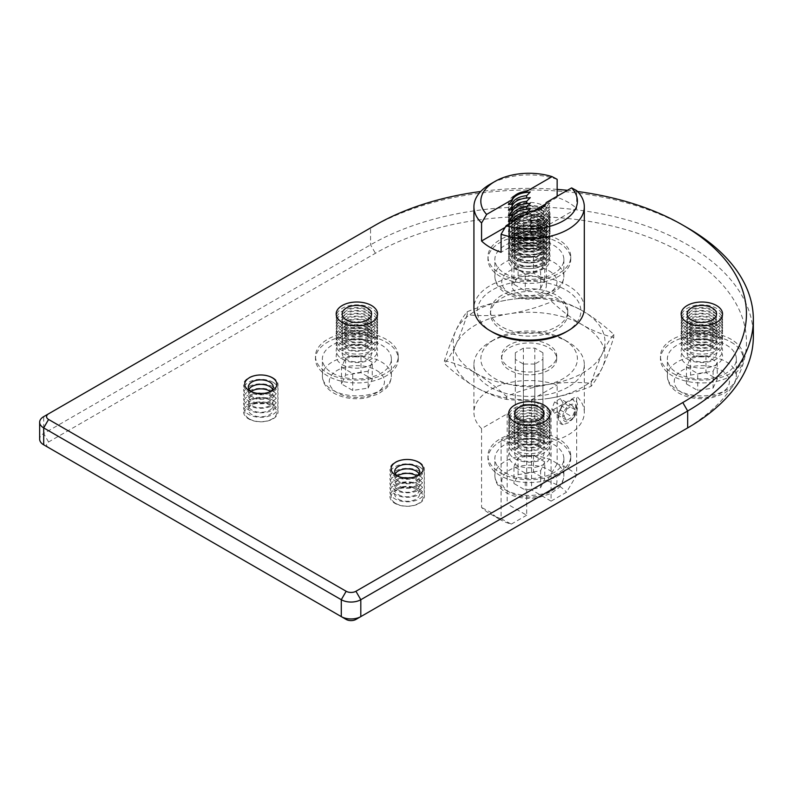 <?xml version="1.0" encoding="UTF-8"?>
<svg xmlns="http://www.w3.org/2000/svg" width="793" height="793" viewBox="0 0 793 793"><rect width="100%" height="100%" fill="white"/><g stroke="black" fill="none" stroke-linecap="round" stroke-linejoin="round"><path stroke-width="0.59" stroke-dasharray="3.96 2.97" d="M712.263 324.852A14.72 8.505 180 0 1 712.263 336.876A14.72 8.505 180 0 1 691.437 336.876A14.72 8.505 180 0 1 691.437 324.852A14.72 8.505 180 0 1 712.263 324.852M716.485 325.229A20.697 11.954 180 0 1 716.485 342.13A20.697 11.954 180 0 1 687.214 342.13A20.697 11.954 180 0 1 687.214 325.229A20.697 11.954 180 0 1 716.485 325.229M712.263 330.493A14.72 8.505 180 0 1 712.263 342.507A14.72 8.505 180 0 1 691.437 342.507A14.72 8.505 180 0 1 691.437 330.493A14.72 8.505 180 0 1 712.263 330.493M716.485 330.869A20.697 11.954 180 0 1 716.485 347.77A20.697 11.954 180 0 1 687.214 347.77A20.697 11.954 180 0 1 687.214 330.869A20.697 11.954 180 0 1 716.485 330.869M712.263 336.123A14.72 8.505 180 0 1 712.263 348.147A14.72 8.505 180 0 1 691.437 348.147A14.72 8.505 180 0 1 691.437 336.123A14.72 8.505 180 0 1 712.263 336.123M716.485 336.5A20.697 11.954 180 0 1 716.485 353.4A20.697 11.954 180 0 1 687.214 353.4A20.697 11.954 180 0 1 687.214 336.5A20.697 11.954 180 0 1 716.485 336.5M712.263 341.753A14.72 8.505 180 0 1 712.263 353.777A14.72 8.505 180 0 1 691.437 353.777A14.72 8.505 180 0 1 691.437 341.753A14.72 8.505 180 0 1 712.263 341.753M716.485 342.13A20.697 11.954 180 0 1 716.485 359.031A20.697 11.954 180 0 1 687.214 359.031A20.697 11.954 180 0 1 687.214 342.13A20.697 11.954 180 0 1 716.485 342.13M712.263 347.393A14.72 8.505 180 0 1 712.263 359.407A14.72 8.505 180 0 1 691.437 359.407A14.72 8.505 180 0 1 691.437 347.393A14.72 8.505 180 0 1 712.263 347.393M716.485 347.77A20.697 11.954 180 0 1 716.485 364.671A20.697 11.954 180 0 1 687.214 364.671A20.697 11.954 180 0 1 687.214 347.77A20.697 11.954 180 0 1 716.485 347.77M672.573 373.116A41.395 23.899 0 0 0 717.695 378.301A41.395 23.899 0 0 0 743.249 356.216A41.395 23.899 0 0 0 731.116 339.315A41.395 23.899 0 0 0 686.004 334.14A41.395 23.899 0 0 0 660.45 356.216A41.395 23.899 0 0 0 672.573 373.116M731.116 342.13A41.395 23.899 180 0 1 743.249 359.031A41.395 23.899 180 0 1 717.695 381.116A41.395 23.899 180 0 1 672.573 375.932A41.395 23.899 180 0 1 660.45 359.031A41.395 23.899 180 0 1 686.004 336.956A41.395 23.899 180 0 1 731.116 342.13M677.45 373.116A34.495 19.914 0 0 0 715.048 377.438A34.495 19.914 0 0 0 736.35 359.031A34.495 19.914 0 0 0 726.239 344.955A34.495 19.914 0 0 0 688.651 340.633A34.495 19.914 0 0 0 667.349 359.031A34.495 19.914 0 0 0 677.45 373.116M713.115 388.074L717.239 379.183L705.968 372.68L690.584 375.059L686.46 383.951L697.721 390.453L713.115 388.074L713.115 371.174L697.721 373.553L697.721 390.453M686.46 383.951L686.46 367.05L690.584 358.158L705.968 355.779L717.239 362.282L717.239 379.183M717.239 362.282L713.115 371.174M705.968 355.779L705.968 372.68M690.584 358.158L690.584 375.059M686.46 367.05L697.721 373.553M716.485 319.599A20.697 11.954 0 0 0 687.214 319.599A20.697 11.954 0 0 0 687.214 336.5A20.697 11.954 -0 0 0 716.485 336.5A20.697 11.954 -0 0 0 716.485 319.599M691.437 331.246A14.72 8.505 180 0 1 691.437 319.222A14.72 8.505 180 0 1 712.263 319.222A14.72 8.505 180 0 1 712.263 331.246A14.72 8.505 180 0 1 691.437 331.246M687.214 330.869A20.697 11.954 180 0 1 687.214 313.969A20.697 11.954 180 0 1 716.485 313.969A20.697 11.954 180 0 1 716.485 330.869A20.697 11.954 180 0 1 687.214 330.869M712.263 313.592A14.72 8.505 0 0 0 691.437 313.592A14.72 8.505 0 0 0 691.437 325.606A14.72 8.505 0 0 0 712.263 325.606A14.72 8.505 0 0 0 712.263 313.592M687.214 325.229A20.697 11.954 180 0 1 687.214 308.338A20.697 11.954 180 0 1 716.485 308.338A20.697 11.954 180 0 1 716.485 325.229A20.697 11.954 180 0 1 687.214 325.229M539.775 424.443A14.72 8.505 180 0 1 539.775 436.457A14.72 8.505 180 0 1 518.949 436.457A14.72 8.505 180 0 1 518.949 424.443A14.72 8.505 180 0 1 539.775 424.443M543.998 424.82A20.697 11.954 180 0 1 543.998 441.721A20.697 11.954 180 0 1 514.726 441.721A20.697 11.954 180 0 1 514.726 424.82A20.697 11.954 180 0 1 543.998 424.82M539.775 430.074A14.72 8.505 180 0 1 539.775 442.097A14.72 8.505 180 0 1 518.949 442.097A14.72 8.505 180 0 1 518.949 430.074A14.72 8.505 180 0 1 539.775 430.074M543.998 430.45A20.697 11.954 180 0 1 543.998 447.351A20.697 11.954 180 0 1 514.726 447.351A20.697 11.954 180 0 1 514.726 430.45A20.697 11.954 180 0 1 543.998 430.45M539.775 435.704A14.72 8.505 180 0 1 539.775 447.728A14.72 8.505 180 0 1 518.949 447.728A14.72 8.505 180 0 1 518.949 435.704A14.72 8.505 180 0 1 539.775 435.704M543.998 436.081A20.697 11.954 180 0 1 543.998 452.981A20.697 11.954 180 0 1 514.726 452.981A20.697 11.954 180 0 1 514.726 436.081A20.697 11.954 180 0 1 543.998 436.081M539.775 441.344A14.72 8.505 180 0 1 539.775 453.358A14.72 8.505 180 0 1 518.949 453.358A14.72 8.505 180 0 1 518.949 441.344A14.72 8.505 180 0 1 539.775 441.344M543.998 441.721A20.697 11.954 180 0 1 543.998 458.622A20.697 11.954 180 0 1 514.726 458.622A20.697 11.954 180 0 1 514.726 441.721A20.697 11.954 180 0 1 543.998 441.721M539.775 446.974A14.72 8.505 180 0 1 539.775 458.998A14.72 8.505 180 0 1 518.949 458.998A14.72 8.505 180 0 1 518.949 446.974A14.72 8.505 180 0 1 539.775 446.974M543.998 447.351A20.697 11.954 180 0 1 543.998 464.252A20.697 11.954 180 0 1 514.726 464.252A20.697 11.954 180 0 1 514.726 447.351A20.697 11.954 180 0 1 543.998 447.351M500.086 472.697A41.395 23.899 0 0 0 545.207 477.882A41.395 23.899 0 0 0 570.762 455.797A41.395 23.899 0 0 0 558.629 438.906A41.395 23.899 0 0 0 513.517 433.721A41.395 23.899 0 0 0 487.963 455.797A41.395 23.899 0 0 0 500.086 472.697M558.629 441.721A41.395 23.899 180 0 1 570.762 458.622A41.395 23.899 180 0 1 545.207 480.697A41.395 23.899 180 0 1 500.086 475.522A41.395 23.899 180 0 1 487.963 458.622A41.395 23.899 180 0 1 513.517 436.537A41.395 23.899 180 0 1 558.629 441.721M504.972 472.697A34.495 19.914 0 0 0 542.561 477.019A34.495 19.914 0 0 0 563.863 458.622A34.495 19.914 0 0 0 553.752 444.536A34.495 19.914 0 0 0 516.164 440.214A34.495 19.914 0 0 0 494.862 458.622A34.495 19.914 0 0 0 504.972 472.697M540.628 487.655L544.751 478.774L533.481 472.261L518.097 474.65L513.973 483.532L525.234 490.034L540.628 487.655L540.628 470.755L525.234 473.134L525.234 490.034M518.097 474.65L518.097 457.749L533.481 455.37L544.751 461.873L544.751 478.774M544.751 461.873L540.628 470.755M533.481 455.37L533.481 472.261M525.234 473.134L513.973 466.631L513.973 483.532M513.973 466.631L518.097 457.749M543.998 419.18A20.697 11.954 0 0 0 514.726 419.18A20.697 11.954 0 0 0 514.726 436.081A20.697 11.954 -0 0 0 543.998 436.081A20.697 11.954 -0 0 0 543.998 419.18M518.949 430.827A14.72 8.505 180 0 1 518.949 418.803A14.72 8.505 180 0 1 539.775 418.803A14.72 8.505 180 0 1 539.775 430.827A14.72 8.505 180 0 1 518.949 430.827M514.726 430.45A20.697 11.954 180 0 1 514.726 413.549A20.697 11.954 180 0 1 543.998 413.549A20.697 11.954 180 0 1 543.998 430.45A20.697 11.954 180 0 1 514.726 430.45M539.775 413.173A14.72 8.505 -0 0 0 518.949 413.173A14.72 8.505 -0 0 0 518.949 425.197A14.72 8.505 0 0 0 539.775 425.197A14.72 8.505 0 0 0 539.775 413.173M514.726 424.82A20.697 11.954 180 0 1 514.726 407.919A20.697 11.954 180 0 1 543.998 407.919A20.697 11.954 180 0 1 543.998 424.82A20.697 11.954 180 0 1 514.726 424.82M367.288 324.852A14.72 8.505 180 0 1 367.288 336.876A14.72 8.505 180 0 1 346.462 336.876A14.72 8.505 180 0 1 346.462 324.852A14.72 8.505 180 0 1 367.288 324.852M371.511 325.229A20.697 11.954 180 0 1 371.511 342.13A20.697 11.954 180 0 1 342.239 342.13A20.697 11.954 180 0 1 342.239 325.229A20.697 11.954 180 0 1 371.511 325.229M367.288 330.493A14.72 8.505 180 0 1 367.288 342.507A14.72 8.505 180 0 1 346.462 342.507A14.72 8.505 180 0 1 346.462 330.493A14.72 8.505 180 0 1 367.288 330.493M371.511 330.869A20.697 11.954 180 0 1 371.511 347.77A20.697 11.954 180 0 1 342.239 347.77A20.697 11.954 180 0 1 342.239 330.869A20.697 11.954 180 0 1 371.511 330.869M367.288 336.123A14.72 8.505 180 0 1 367.288 348.147A14.72 8.505 180 0 1 346.462 348.147A14.72 8.505 180 0 1 346.462 336.123A14.72 8.505 180 0 1 367.288 336.123M371.511 336.5A20.697 11.954 180 0 1 371.511 353.4A20.697 11.954 180 0 1 342.239 353.4A20.697 11.954 180 0 1 342.239 336.5A20.697 11.954 180 0 1 371.511 336.5M367.288 341.753A14.72 8.505 180 0 1 367.288 353.777A14.72 8.505 180 0 1 346.462 353.777A14.72 8.505 180 0 1 346.462 341.753A14.72 8.505 180 0 1 367.288 341.753M371.511 342.13A20.697 11.954 180 0 1 371.511 359.031A20.697 11.954 180 0 1 342.239 359.031A20.697 11.954 180 0 1 342.239 342.13A20.697 11.954 180 0 1 371.511 342.13M367.288 347.393A14.72 8.505 180 0 1 367.288 359.407A14.72 8.505 180 0 1 346.462 359.407A14.72 8.505 180 0 1 346.462 347.393A14.72 8.505 180 0 1 367.288 347.393M371.511 347.77A20.697 11.954 180 0 1 371.511 364.671A20.697 11.954 180 0 1 342.239 364.671A20.697 11.954 180 0 1 342.239 347.77A20.697 11.954 180 0 1 371.511 347.77M327.608 373.116A41.395 23.899 0 0 0 372.72 378.301A41.395 23.899 0 0 0 398.274 356.216A41.395 23.899 0 0 0 386.151 339.315A41.395 23.899 0 0 0 341.03 334.14A41.395 23.899 0 0 0 315.475 356.216A41.395 23.899 0 0 0 327.608 373.116M386.151 342.13A41.395 23.899 180 0 1 398.274 359.031A41.395 23.899 180 0 1 372.72 381.116A41.395 23.899 180 0 1 327.608 375.932A41.395 23.899 180 0 1 315.475 359.031A41.395 23.899 180 0 1 341.03 336.956A41.395 23.899 180 0 1 386.151 342.13M332.485 373.116A34.495 19.914 0 0 0 370.073 377.438A34.495 19.914 0 0 0 391.375 359.031A34.495 19.914 0 0 0 381.264 344.955A34.495 19.914 0 0 0 343.676 340.633A34.495 19.914 0 0 0 322.374 359.031A34.495 19.914 0 0 0 332.485 373.116M368.14 388.074L372.264 379.183L372.264 362.282L368.14 371.174L368.14 388.074L352.756 390.453L341.486 383.951L345.609 375.059L361.003 372.68L372.264 379.183M372.264 362.282L361.003 355.779L361.003 372.68M341.486 383.951L341.486 367.05L345.609 358.158L345.609 375.059M345.609 358.158L361.003 355.779M341.486 367.05L352.756 373.553L352.756 390.453M368.14 371.174L352.756 373.553M371.511 319.599A20.697 11.954 0 0 0 342.239 319.599A20.697 11.954 0 0 0 342.239 336.5A20.697 11.954 0 0 0 371.511 336.5A20.697 11.954 0 0 0 371.511 319.599M346.462 331.246A14.72 8.505 180 0 1 346.462 319.222A14.72 8.505 180 0 1 367.288 319.222A14.72 8.505 180 0 1 367.288 331.246A14.72 8.505 180 0 1 346.462 331.246M342.239 330.869A20.697 11.954 180 0 1 342.239 313.969A20.697 11.954 180 0 1 371.511 313.969A20.697 11.954 180 0 1 371.511 330.869A20.697 11.954 180 0 1 342.239 330.869M367.288 313.592A14.72 8.505 -0 0 0 346.462 313.592A14.72 8.505 -0 0 0 346.462 325.606A14.72 8.505 0 0 0 367.288 325.606A14.72 8.505 0 0 0 367.288 313.592M342.239 325.229A20.697 11.954 180 0 1 342.239 308.338A20.697 11.954 180 0 1 371.511 308.338A20.697 11.954 180 0 1 371.511 325.229A20.697 11.954 180 0 1 342.239 325.229M539.775 225.271A14.72 8.505 180 0 1 539.775 237.295A14.72 8.505 180 0 1 518.949 237.295A14.72 8.505 180 0 1 518.949 225.271A14.72 8.505 180 0 1 539.775 225.271M543.998 225.648A20.697 11.954 180 0 1 543.998 242.549A20.697 11.954 180 0 1 514.726 242.549A20.697 11.954 180 0 1 514.726 225.648A20.697 11.954 180 0 1 543.998 225.648M539.775 230.902A14.72 8.505 180 0 1 539.775 242.926A14.72 8.505 180 0 1 518.949 242.926A14.72 8.505 180 0 1 518.949 230.902A14.72 8.505 180 0 1 539.775 230.902M543.998 231.278A20.697 11.954 180 0 1 543.998 248.179A20.697 11.954 180 0 1 514.726 248.179A20.697 11.954 180 0 1 514.726 231.278A20.697 11.954 180 0 1 543.998 231.278M539.775 236.542A14.72 8.505 180 0 1 539.775 248.556A14.72 8.505 180 0 1 518.949 248.556A14.72 8.505 180 0 1 518.949 236.542A14.72 8.505 180 0 1 539.775 236.542M543.998 236.919A20.697 11.954 180 0 1 543.998 253.819A20.697 11.954 180 0 1 514.726 253.819A20.697 11.954 180 0 1 514.726 236.919A20.697 11.954 180 0 1 543.998 236.919M539.775 242.172A14.72 8.505 180 0 1 539.775 254.196A14.72 8.505 180 0 1 518.949 254.196A14.72 8.505 180 0 1 518.949 242.172A14.72 8.505 180 0 1 539.775 242.172M543.998 242.549A20.697 11.954 180 0 1 543.998 259.45A20.697 11.954 180 0 1 514.726 259.45A20.697 11.954 180 0 1 514.726 242.549A20.697 11.954 180 0 1 543.998 242.549M539.775 247.803A14.72 8.505 180 0 1 539.775 259.826A14.72 8.505 180 0 1 518.949 259.826A14.72 8.505 180 0 1 518.949 247.803A14.72 8.505 180 0 1 539.775 247.803M543.998 248.179A20.697 11.954 180 0 1 543.998 265.08A20.697 11.954 180 0 1 514.726 265.08A20.697 11.954 180 0 1 514.726 248.179A20.697 11.954 180 0 1 543.998 248.179M500.086 273.535A41.395 23.899 0 0 0 545.207 278.71A41.395 23.899 0 0 0 570.762 256.635A41.395 23.899 0 0 0 558.629 239.734A41.395 23.899 0 0 0 513.517 234.55A41.395 23.899 0 0 0 487.963 256.635A41.395 23.899 0 0 0 500.086 273.535M558.629 242.549A41.395 23.899 180 0 1 570.762 259.45A41.395 23.899 180 0 1 545.207 281.535A41.395 23.899 180 0 1 500.086 276.351A41.395 23.899 180 0 1 487.963 259.45A41.395 23.899 180 0 1 513.517 237.365A41.395 23.899 180 0 1 558.629 242.549M504.972 273.535A34.495 19.914 0 0 0 542.561 277.847A34.495 19.914 0 0 0 563.863 259.45A34.495 19.914 0 0 0 553.752 245.364A34.495 19.914 0 0 0 516.164 241.052A34.495 19.914 0 0 0 494.862 259.45A34.495 19.914 0 0 0 504.972 273.535M540.628 288.483L544.751 279.602L533.481 273.099L518.097 275.478L513.973 284.36L525.234 290.872L540.628 288.483L540.628 271.593L525.234 273.972L525.234 290.872M544.751 279.602L544.751 262.701L540.628 271.593M544.751 262.701L533.481 256.198L533.481 273.099M518.097 275.478L518.097 258.577L533.481 256.198M525.234 273.972L513.973 267.469L513.973 284.36M513.973 267.469L518.097 258.577M543.998 220.018A20.697 11.954 -0 0 0 514.726 220.018A20.697 11.954 -0 0 0 514.726 236.919A20.697 11.954 0 0 0 543.998 236.919A20.697 11.954 0 0 0 543.998 220.018M518.949 231.655A14.72 8.505 180 0 1 518.949 219.641A14.72 8.505 180 0 1 539.775 219.641A14.72 8.505 180 0 1 539.775 231.655A14.72 8.505 180 0 1 518.949 231.655M514.726 231.278A20.697 11.954 180 0 1 514.726 214.378A20.697 11.954 180 0 1 543.998 214.378A20.697 11.954 180 0 1 543.998 231.278A20.697 11.954 180 0 1 514.726 231.278M539.775 214.001A14.72 8.505 0 0 0 518.949 214.001A14.72 8.505 0 0 0 518.949 226.025A14.72 8.505 -0 0 0 539.775 226.025A14.72 8.505 -0 0 0 539.775 214.001M514.726 225.648A20.697 11.954 180 0 1 514.726 208.747A20.697 11.954 180 0 1 543.998 208.747A20.697 11.954 180 0 1 543.998 225.648A20.697 11.954 180 0 1 514.726 225.648M539.775 208.371A14.72 8.505 0 0 0 518.949 208.371A14.72 8.505 0 0 0 518.949 220.395A14.72 8.505 -0 0 0 539.775 220.395A14.72 8.505 -0 0 0 539.775 208.371M572.496 399.404L563.258 404.737C557.261 413.847 557.261 420.459 563.258 424.592L568.145 422.877L572.496 419.249C576.798 409.178 576.798 402.557 572.496 399.404A13.798 7.97 -60 0 1 577.631 406.363A13.798 7.97 -60 0 1 572.496 419.249M569.582 420.835A9.615 5.551 120 0 0 576.382 409.059A9.615 5.551 120 0 0 569.582 405.134A9.615 5.551 120 0 0 562.782 416.91A9.615 5.551 120 0 0 569.582 420.835M563.258 424.592A13.798 7.97 -60 0 1 558.113 417.633A13.798 7.97 -60 0 1 563.258 404.737M481.569 428.597A55.193 31.869 180 0 1 473.927 412.41A55.193 31.869 180 0 1 490.084 389.878A55.193 31.869 180 0 1 557.152 384.962L557.152 463.826A55.193 31.869 180 0 1 576.67 475.096L576.67 396.222A55.193 31.869 180 0 1 584.312 412.41A55.193 31.869 180 0 1 568.145 434.941A55.193 31.869 180 0 1 501.087 439.857L501.087 518.731A55.193 31.869 180 0 1 490.084 513.814A55.193 31.869 180 0 1 481.569 507.461L481.569 428.597L507.163 413.817L526.681 425.088L501.087 439.857M568.145 387.063A55.193 31.869 180 0 1 507.996 393.972A55.193 31.869 180 0 1 473.927 364.522A55.193 31.869 180 0 1 490.084 341.991L494.971 339.176A48.294 27.884 0 0 0 494.971 378.608A48.294 27.884 0 0 0 563.268 378.608A48.294 27.884 0 0 0 563.268 339.176A48.294 27.884 0 0 0 494.971 339.176L490.084 341.991A55.193 31.869 180 0 1 568.145 341.991A55.193 31.869 180 0 1 584.312 364.522A55.193 31.869 180 0 1 568.145 387.063M557.152 463.826L546.962 480.974L531.558 489.866L531.558 399.731L551.076 411.002L576.67 396.222M531.558 399.731L557.152 384.962M534.829 420.379L542.918 415.71L542.918 352.776L542.918 359.378L534.829 364.046L534.829 420.379L523.4 420.379L515.321 415.71L515.321 409.109L523.4 404.44L534.829 404.44L542.918 409.109M501.087 518.731L511.277 524.114A41.395 23.899 180 0 1 499.848 519.445A41.395 23.899 180 0 1 491.759 512.843L507.163 503.951L526.681 515.222L526.681 425.088M507.163 413.817L507.163 503.951M491.759 512.843L481.569 507.461M511.277 524.114L526.681 515.222M551.076 411.002L551.076 501.136L566.47 492.245L576.67 475.096M551.076 501.136L531.558 489.866M546.962 480.974A41.395 23.899 180 0 1 566.47 492.245M542.918 415.71L542.918 359.378M542.918 352.776L534.829 348.107L523.4 348.107L515.321 352.776L515.321 359.378L523.4 364.046L523.4 420.379M534.829 364.046L523.4 364.046M515.321 359.378L515.321 415.71M515.321 352.776L515.321 409.109M523.4 348.107L523.4 404.44M534.829 348.107L534.829 404.44M548.637 370.162A27.596 15.929 180 0 1 518.553 373.612A27.596 15.929 180 0 1 501.523 358.892A27.596 15.929 180 0 1 509.602 347.621A27.596 15.929 180 0 1 539.676 344.172A27.596 15.929 180 0 1 556.716 358.892A27.596 15.929 180 0 1 548.637 370.162M509.602 344.806A27.596 15.929 0 0 0 501.523 356.077A27.596 15.929 0 0 0 518.553 370.797A27.596 15.929 0 0 0 548.637 367.347A27.596 15.929 0 0 0 556.716 356.077A27.596 15.929 0 0 0 539.676 341.357A27.596 15.929 0 0 0 509.602 344.806M548.756 398.403A75.89 43.813 180 0 1 475.453 387.063A75.89 43.813 180 0 1 455.806 344.737A75.89 43.813 180 0 1 509.473 313.75A75.89 43.813 180 0 1 582.786 325.09A75.89 43.813 180 0 1 602.422 367.417A75.89 43.813 180 0 1 548.756 398.403C534.997 400.475 520.892 400.812 506.44 399.414C495.843 396.936 485.514 392.813 475.453 387.063C465.372 381.185 455.053 373.374 444.467 363.64C448.342 358.922 452.129 352.617 455.806 344.737C459.494 336.738 463.281 326.746 467.146 314.762C481.619 316.159 495.724 315.822 509.473 313.75C523.241 311.57 537.347 307.535 551.799 301.667C562.396 311.421 572.715 319.232 582.786 325.09C592.857 330.859 603.186 334.973 613.762 337.451C609.886 349.435 606.11 359.427 602.422 367.417C598.735 375.307 594.958 381.611 591.082 386.32C576.62 392.188 562.505 396.222 548.756 398.403M444.467 360.627C455.063 363.105 465.392 367.218 475.453 372.978C485.524 378.846 495.853 386.657 506.44 396.401C520.902 390.523 535.017 386.498 548.756 384.318C562.524 382.246 576.63 381.909 591.082 383.306C594.958 371.312 598.745 361.321 602.422 353.331C606.11 345.441 609.896 339.146 613.762 334.428C603.176 324.684 592.847 316.873 582.786 311.005C572.705 305.246 562.376 301.132 551.799 298.654C537.327 297.256 523.221 297.593 509.473 299.665C495.714 301.855 481.599 305.88 467.146 311.748C463.271 316.466 459.494 322.771 455.806 330.651C452.119 338.651 448.342 348.642 444.467 360.627L444.467 363.64M506.44 399.414L506.44 396.401M467.146 311.748L467.146 314.762M551.799 298.654L551.799 301.667M613.762 334.428L613.762 337.451M591.082 383.306L591.082 386.32M475.453 372.978A75.89 43.813 -0 0 0 548.756 384.318A75.89 43.813 -0 0 0 602.422 353.331A75.89 43.813 -0 0 0 582.786 311.005A75.89 43.813 0 0 0 509.473 299.665A75.89 43.813 0 0 0 455.806 330.651A75.89 43.813 -0 0 0 475.453 372.978M346.164 619.432L48.571 447.619M682.793 430.718L355.928 619.432M48.542 447.599A6.899 3.985 180 0 1 48.571 441.988L375.436 253.264A217.332 125.472 180 0 1 682.723 253.225A217.332 125.472 180 0 1 682.942 430.629M543.998 433.265A20.697 11.954 -0 0 0 514.726 433.265A20.697 11.954 -0 0 0 514.726 450.166A20.697 11.954 0 0 0 543.998 450.166A20.697 11.954 0 0 0 543.998 433.265M716.485 333.684A20.697 11.954 0 0 0 687.214 333.684A20.697 11.954 0 0 0 687.214 350.585A20.697 11.954 0 0 0 716.485 350.585A20.697 11.954 0 0 0 716.485 333.684M543.998 234.104A20.697 11.954 0 0 0 514.726 234.104A20.697 11.954 0 0 0 514.726 251.004A20.697 11.954 0 0 0 543.998 251.004A20.697 11.954 0 0 0 543.998 234.104M371.511 333.684A20.697 11.954 -0 0 0 342.239 333.684A20.697 11.954 -0 0 0 342.239 350.585A20.697 11.954 0 0 0 371.511 350.585A20.697 11.954 0 0 0 371.511 333.684M395.806 503.456A16.048 9.268 0 0 0 418.496 503.456A16.048 9.268 0 0 0 418.496 490.361A16.048 9.268 0 0 0 395.806 490.361A16.048 9.268 0 0 0 395.806 503.456M249.448 418.962A16.048 9.268 -0 0 0 272.138 418.962A16.048 9.268 -0 0 0 272.138 405.857A16.048 9.268 -0 0 0 249.448 405.857A16.048 9.268 -0 0 0 249.448 418.962M687.68 227.918A224.231 129.457 -0 0 0 370.559 227.918L43.694 416.632L43.694 433.533A13.798 7.97 0 0 0 39.65 439.163M48.571 441.988L43.694 433.533L370.559 244.819A224.231 129.457 180 0 1 614.932 216.757A224.231 129.457 180 0 1 753.35 336.361M375.436 225.103L370.559 227.918L370.559 244.819L375.436 253.264M577.552 191.509A217.332 125.472 -0 0 0 567.411 190.31M557.152 189.398A217.332 125.472 -0 0 0 480.687 191.509M556.438 329.601A38.639 22.303 180 0 1 514.33 334.438A38.639 22.303 180 0 1 490.48 313.83A38.639 22.303 180 0 1 501.8 298.049A38.639 22.303 180 0 1 543.899 293.222A38.639 22.303 180 0 1 567.758 313.83A38.639 22.303 180 0 1 556.438 329.601M543.998 205.932A20.697 11.954 180 0 1 543.998 222.833A20.697 11.954 180 0 1 514.726 222.833A20.697 11.954 180 0 1 514.726 205.932A20.697 11.954 180 0 1 543.998 205.932M501.8 295.234A38.639 22.303 0 0 0 490.48 311.005A38.639 22.303 0 0 0 514.33 331.623A38.639 22.303 0 0 0 556.438 326.785A38.639 22.303 0 0 0 567.758 311.005A38.639 22.303 0 0 0 543.899 290.397A38.639 22.303 0 0 0 501.8 295.234M492.522 332.138A51.743 29.876 180 0 1 492.532 289.881A51.743 29.876 180 0 1 565.706 289.881A51.743 29.876 180 0 1 565.706 332.138M584.312 308.19A55.193 31.869 0 0 0 550.243 278.749A55.193 31.869 0 0 0 490.084 285.658A55.193 31.869 0 0 0 473.927 308.19M557.152 179.337A55.193 31.869 0 0 0 490.084 184.254M576.67 190.607L576.67 208.628A55.193 31.869 0 0 0 557.152 197.368L557.152 196.238M505.131 227.403L512.05 223.408L512.04 222.278M508.452 221.485A20.697 11.954 180 0 1 530.269 208.886M524.163 215.28A17.248 9.962 180 0 1 526.671 214.962C539.617 215.002 546.119 218.759 546.189 226.233L546.189 223.854A17.248 9.962 180 0 1 541.312 229.484A17.248 9.962 180 0 1 531.558 232.299L531.558 234.678L501.087 252.273M576.67 208.628L546.189 226.233A17.248 9.962 180 0 1 541.312 231.863A17.248 9.962 180 0 1 531.558 234.678C518.622 234.629 512.119 230.872 512.05 223.408A17.248 9.962 180 0 1 512.595 221.961M526.681 213.832L526.671 214.962L534.066 210.7M546.189 223.854L549.787 220.147L546.189 220.593A17.248 9.962 180 0 1 531.558 229.048L527.969 232.745A20.697 11.954 -0 0 0 549.787 220.147M546.189 202.562L546.189 203.702L549.787 203.246A20.697 11.954 180 0 1 527.969 215.845L531.558 215.399A17.248 9.962 0 0 0 546.189 206.953L549.787 203.246M546.189 206.953L546.189 209.332A17.248 9.962 180 0 1 531.558 217.778L527.969 221.485L531.558 221.029A17.248 9.962 0 0 0 546.189 212.583L549.787 208.886L546.189 209.332M546.189 212.583L546.189 214.962A17.248 9.962 180 0 1 531.558 223.418L527.969 227.115L531.558 226.669A17.248 9.962 0 0 0 546.189 218.214L549.787 214.516L546.189 214.962M546.189 218.214L546.189 220.593M527.969 232.745L531.558 232.299M531.558 229.048L531.558 226.669M549.787 214.516A20.697 11.954 180 0 1 527.969 227.115M531.558 223.418L531.558 221.029M531.558 217.778L531.558 215.399M531.558 211.017L531.558 212.147L527.969 215.845M527.969 221.485A20.697 11.954 -0 0 0 549.787 208.886M531.558 212.147A17.248 9.962 0 0 0 546.189 203.702M543.75 234.897A20.697 11.954 180 0 1 514.479 234.897A20.697 11.954 180 0 1 514.479 217.996A20.697 11.954 180 0 1 543.75 217.996A20.697 11.954 180 0 1 543.75 234.897M516.917 221.029A17.248 9.962 0 0 0 511.872 228.077A17.248 9.962 0 0 0 522.518 237.276A17.248 9.962 0 0 0 541.312 235.115A17.248 9.962 0 0 0 546.367 228.077A17.248 9.962 0 0 0 535.721 218.878A17.248 9.962 0 0 0 516.917 221.029M541.312 237.494A17.248 9.962 180 0 1 522.518 239.655A17.248 9.962 180 0 1 511.872 230.456A17.248 9.962 180 0 1 516.917 223.418A17.248 9.962 180 0 1 535.721 221.257A17.248 9.962 180 0 1 546.367 230.456A17.248 9.962 180 0 1 541.312 237.494M543.75 240.537A20.697 11.954 180 0 1 514.479 240.537A20.697 11.954 180 0 1 514.479 223.636A20.697 11.954 180 0 1 543.75 223.636A20.697 11.954 180 0 1 543.75 240.537M516.917 226.669A17.248 9.962 0 0 0 511.872 233.707A17.248 9.962 0 0 0 522.518 242.906A17.248 9.962 0 0 0 541.312 240.755A17.248 9.962 0 0 0 546.367 233.707A17.248 9.962 0 0 0 535.721 224.508A17.248 9.962 0 0 0 516.917 226.669M541.312 243.134A17.248 9.962 180 0 1 522.518 245.295A17.248 9.962 180 0 1 511.872 236.086A17.248 9.962 180 0 1 516.917 229.048A17.248 9.962 180 0 1 535.721 226.887A17.248 9.962 180 0 1 546.367 236.086A17.248 9.962 180 0 1 541.312 243.134M543.75 246.167A20.697 11.954 180 0 1 514.479 246.167A20.697 11.954 180 0 1 514.479 229.266A20.697 11.954 180 0 1 543.75 229.266A20.697 11.954 180 0 1 543.75 246.167M516.917 232.299A17.248 9.962 0 0 0 511.872 239.337A17.248 9.962 0 0 0 522.518 248.546A17.248 9.962 0 0 0 541.312 246.385A17.248 9.962 -0 0 0 546.367 239.337A17.248 9.962 -0 0 0 535.721 230.139A17.248 9.962 -0 0 0 516.917 232.299M541.312 248.764A17.248 9.962 180 0 1 522.518 250.925A17.248 9.962 180 0 1 511.872 241.726A17.248 9.962 180 0 1 516.917 234.678A17.248 9.962 180 0 1 535.721 232.527A17.248 9.962 180 0 1 546.367 241.726A17.248 9.962 180 0 1 541.312 248.764M543.75 251.797A20.697 11.954 180 0 1 514.479 251.797A20.697 11.954 180 0 1 514.479 234.897A20.697 11.954 180 0 1 543.75 234.897A20.697 11.954 180 0 1 543.75 251.797M516.917 237.93A17.248 9.962 0 0 0 511.872 244.978A17.248 9.962 0 0 0 522.518 254.176A17.248 9.962 0 0 0 541.312 252.015A17.248 9.962 -0 0 0 546.367 244.978A17.248 9.962 -0 0 0 535.721 235.779A17.248 9.962 -0 0 0 516.917 237.93M541.312 254.394A17.248 9.962 180 0 1 522.518 256.555A17.248 9.962 180 0 1 511.872 247.357A17.248 9.962 180 0 1 516.917 240.319A17.248 9.962 180 0 1 535.721 238.158A17.248 9.962 180 0 1 546.367 247.357A17.248 9.962 180 0 1 541.312 254.394M543.75 257.438A20.697 11.954 180 0 1 514.479 257.438A20.697 11.954 180 0 1 514.479 240.537A20.697 11.954 180 0 1 543.75 240.537A20.697 11.954 180 0 1 543.75 257.438M516.917 243.57A17.248 9.962 0 0 0 511.872 250.608A17.248 9.962 0 0 0 522.518 259.807A17.248 9.962 0 0 0 541.312 257.646A17.248 9.962 -0 0 0 546.367 250.608A17.248 9.962 -0 0 0 535.721 241.409A17.248 9.962 -0 0 0 516.917 243.57M541.312 260.035A17.248 9.962 180 0 1 522.518 262.186A17.248 9.962 180 0 1 511.872 252.987A17.248 9.962 180 0 1 516.917 245.949A17.248 9.962 180 0 1 535.721 243.788A17.248 9.962 180 0 1 546.367 252.987A17.248 9.962 180 0 1 541.312 260.035M543.75 263.068A20.697 11.954 180 0 1 514.479 263.068A20.697 11.954 180 0 1 514.479 246.167A20.697 11.954 180 0 1 543.75 246.167A20.697 11.954 180 0 1 543.75 263.068M516.917 249.2A17.248 9.962 0 0 0 511.872 256.238A17.248 9.962 0 0 0 522.518 265.447A17.248 9.962 0 0 0 541.312 263.286A17.248 9.962 -0 0 0 546.367 256.238A17.248 9.962 -0 0 0 535.721 247.039A17.248 9.962 -0 0 0 516.917 249.2M541.312 265.665A17.248 9.962 180 0 1 522.518 267.826A17.248 9.962 180 0 1 511.872 258.627A17.248 9.962 180 0 1 516.917 251.579A17.248 9.962 180 0 1 535.721 249.418A17.248 9.962 180 0 1 546.367 258.627A17.248 9.962 180 0 1 541.312 265.665M543.75 268.698A20.697 11.954 180 0 1 514.479 268.698A20.697 11.954 180 0 1 514.479 251.797A20.697 11.954 180 0 1 543.75 251.797A20.697 11.954 180 0 1 543.75 268.698M516.917 254.831A17.248 9.962 0 0 0 511.872 261.878A17.248 9.962 0 0 0 522.518 271.077A17.248 9.962 0 0 0 541.312 268.916A17.248 9.962 -0 0 0 546.367 261.878A17.248 9.962 -0 0 0 535.721 252.68A17.248 9.962 -0 0 0 516.917 254.831M541.312 292.696A17.248 9.962 180 0 1 522.518 294.857A17.248 9.962 180 0 1 511.872 285.658A17.248 9.962 180 0 1 516.917 278.621A17.248 9.962 180 0 1 535.721 276.46A17.248 9.962 180 0 1 546.367 285.658A17.248 9.962 180 0 1 541.312 292.696M557.152 197.368L545.643 204.009M508.452 215.845A20.697 11.954 180 0 1 530.269 203.246M508.452 210.214A20.697 11.954 180 0 1 530.269 197.616M508.452 204.584A20.697 11.954 180 0 1 530.269 191.985M539.775 410.358A14.72 8.505 0 0 0 518.949 410.358A14.72 8.505 0 0 0 518.949 422.382A14.72 8.505 -0 0 0 539.775 422.382A14.72 8.505 -0 0 0 539.775 410.358M543.998 410.734A20.697 11.954 -0 0 0 514.726 410.734A20.697 11.954 -0 0 0 514.726 427.635A20.697 11.954 0 0 0 543.998 427.635A20.697 11.954 0 0 0 543.998 410.734M539.775 415.988A14.72 8.505 0 0 0 518.949 415.988A14.72 8.505 0 0 0 518.949 428.012A14.72 8.505 -0 0 0 539.775 428.012A14.72 8.505 -0 0 0 539.775 415.988M543.998 416.365A20.697 11.954 -0 0 0 514.726 416.365A20.697 11.954 -0 0 0 514.726 433.265A20.697 11.954 0 0 0 543.998 433.265A20.697 11.954 0 0 0 543.998 416.365M539.775 421.628A14.72 8.505 0 0 0 518.949 421.628A14.72 8.505 0 0 0 518.949 433.642A14.72 8.505 -0 0 0 539.775 433.642A14.72 8.505 -0 0 0 539.775 421.628M543.998 422.005A20.697 11.954 -0 0 0 514.726 422.005A20.697 11.954 -0 0 0 514.726 438.906A20.697 11.954 0 0 0 543.998 438.906A20.697 11.954 0 0 0 543.998 422.005M539.775 427.258A14.72 8.505 0 0 0 518.949 427.258A14.72 8.505 0 0 0 518.949 439.282A14.72 8.505 -0 0 0 539.775 439.282A14.72 8.505 -0 0 0 539.775 427.258M543.998 427.635A20.697 11.954 -0 0 0 514.726 427.635A20.697 11.954 -0 0 0 514.726 444.536A20.697 11.954 0 0 0 543.998 444.536A20.697 11.954 0 0 0 543.998 427.635M539.775 432.889A14.72 8.505 0 0 0 518.949 432.889A14.72 8.505 0 0 0 518.949 444.913A14.72 8.505 -0 0 0 539.775 444.913A14.72 8.505 -0 0 0 539.775 432.889M712.263 310.777A14.72 8.505 0 0 0 691.437 310.777A14.72 8.505 0 0 0 691.437 322.791A14.72 8.505 -0 0 0 712.263 322.791A14.72 8.505 -0 0 0 712.263 310.777M716.485 311.153A20.697 11.954 0 0 0 687.214 311.153A20.697 11.954 0 0 0 687.214 328.054A20.697 11.954 0 0 0 716.485 328.054A20.697 11.954 0 0 0 716.485 311.153M712.263 316.407A14.72 8.505 0 0 0 691.437 316.407A14.72 8.505 0 0 0 691.437 328.431A14.72 8.505 -0 0 0 712.263 328.431A14.72 8.505 -0 0 0 712.263 316.407M716.485 316.784A20.697 11.954 0 0 0 687.214 316.784A20.697 11.954 0 0 0 687.214 333.684A20.697 11.954 0 0 0 716.485 333.684A20.697 11.954 0 0 0 716.485 316.784M712.263 322.037A14.72 8.505 0 0 0 691.437 322.037A14.72 8.505 0 0 0 691.437 334.061A14.72 8.505 -0 0 0 712.263 334.061A14.72 8.505 -0 0 0 712.263 322.037M716.485 322.414A20.697 11.954 0 0 0 687.214 322.414A20.697 11.954 0 0 0 687.214 339.315A20.697 11.954 0 0 0 716.485 339.315A20.697 11.954 0 0 0 716.485 322.414M712.263 327.678A14.72 8.505 0 0 0 691.437 327.678A14.72 8.505 0 0 0 691.437 339.691A14.72 8.505 -0 0 0 712.263 339.691A14.72 8.505 -0 0 0 712.263 327.678M716.485 328.054A20.697 11.954 0 0 0 687.214 328.054A20.697 11.954 0 0 0 687.214 344.955A20.697 11.954 0 0 0 716.485 344.955A20.697 11.954 0 0 0 716.485 328.054M712.263 333.308A14.72 8.505 0 0 0 691.437 333.308A14.72 8.505 0 0 0 691.437 345.332A14.72 8.505 -0 0 0 712.263 345.332A14.72 8.505 -0 0 0 712.263 333.308M539.775 211.186A14.72 8.505 0 0 0 518.949 211.186A14.72 8.505 0 0 0 518.949 223.21A14.72 8.505 0 0 0 539.775 223.21A14.72 8.505 0 0 0 539.775 211.186M543.998 211.562A20.697 11.954 0 0 0 514.726 211.562A20.697 11.954 0 0 0 514.726 228.463A20.697 11.954 0 0 0 543.998 228.463A20.697 11.954 0 0 0 543.998 211.562M539.775 216.826A14.72 8.505 0 0 0 518.949 216.826A14.72 8.505 0 0 0 518.949 228.84A14.72 8.505 0 0 0 539.775 228.84A14.72 8.505 0 0 0 539.775 216.826M543.998 217.203A20.697 11.954 0 0 0 514.726 217.203A20.697 11.954 0 0 0 514.726 234.104A20.697 11.954 0 0 0 543.998 234.104A20.697 11.954 0 0 0 543.998 217.203M539.775 222.456A14.72 8.505 0 0 0 518.949 222.456A14.72 8.505 0 0 0 518.949 234.48A14.72 8.505 0 0 0 539.775 234.48A14.72 8.505 0 0 0 539.775 222.456M543.998 222.833A20.697 11.954 0 0 0 514.726 222.833A20.697 11.954 0 0 0 514.726 239.734A20.697 11.954 0 0 0 543.998 239.734A20.697 11.954 0 0 0 543.998 222.833M539.775 228.087A14.72 8.505 0 0 0 518.949 228.087A14.72 8.505 0 0 0 518.949 240.11A14.72 8.505 0 0 0 539.775 240.11A14.72 8.505 0 0 0 539.775 228.087M543.998 228.463A20.697 11.954 0 0 0 514.726 228.463A20.697 11.954 0 0 0 514.726 245.364A20.697 11.954 0 0 0 543.998 245.364A20.697 11.954 0 0 0 543.998 228.463M539.775 233.727A14.72 8.505 0 0 0 518.949 233.727A14.72 8.505 0 0 0 518.949 245.741A14.72 8.505 0 0 0 539.775 245.741A14.72 8.505 0 0 0 539.775 233.727M367.288 310.777A14.72 8.505 0 0 0 346.462 310.777A14.72 8.505 0 0 0 346.462 322.791A14.72 8.505 0 0 0 367.288 322.791A14.72 8.505 0 0 0 367.288 310.777M371.511 311.153A20.697 11.954 -0 0 0 342.239 311.153A20.697 11.954 -0 0 0 342.239 328.054A20.697 11.954 0 0 0 371.511 328.054A20.697 11.954 0 0 0 371.511 311.153M367.288 316.407A14.72 8.505 0 0 0 346.462 316.407A14.72 8.505 0 0 0 346.462 328.431A14.72 8.505 0 0 0 367.288 328.431A14.72 8.505 0 0 0 367.288 316.407M371.511 316.784A20.697 11.954 -0 0 0 342.239 316.784A20.697 11.954 -0 0 0 342.239 333.684A20.697 11.954 0 0 0 371.511 333.684A20.697 11.954 0 0 0 371.511 316.784M367.288 322.037A14.72 8.505 0 0 0 346.462 322.037A14.72 8.505 0 0 0 346.462 334.061A14.72 8.505 0 0 0 367.288 334.061A14.72 8.505 0 0 0 367.288 322.037M371.511 322.414A20.697 11.954 -0 0 0 342.239 322.414A20.697 11.954 -0 0 0 342.239 339.315A20.697 11.954 0 0 0 371.511 339.315A20.697 11.954 0 0 0 371.511 322.414M367.288 327.678A14.72 8.505 0 0 0 346.462 327.678A14.72 8.505 0 0 0 346.462 339.691A14.72 8.505 0 0 0 367.288 339.691A14.72 8.505 0 0 0 367.288 327.678M371.511 328.054A20.697 11.954 -0 0 0 342.239 328.054A20.697 11.954 -0 0 0 342.239 344.955A20.697 11.954 0 0 0 371.511 344.955A20.697 11.954 0 0 0 371.511 328.054M367.288 333.308A14.72 8.505 0 0 0 346.462 333.308A14.72 8.505 0 0 0 346.462 345.332A14.72 8.505 0 0 0 367.288 345.332A14.72 8.505 0 0 0 367.288 333.308M419.348 462.26A17.248 9.962 180 0 1 419.348 476.345A17.248 9.962 180 0 1 394.954 476.345A17.248 9.962 180 0 1 394.954 462.26A17.248 9.962 180 0 1 419.348 462.26M397.66 476.226A12.47 7.196 0 0 0 398.334 476.643A12.47 7.196 -0 0 0 416.642 476.226M419.348 466.77A17.248 9.962 180 0 1 419.348 480.845A17.248 9.962 180 0 1 394.954 480.845A17.248 9.962 180 0 1 394.954 466.77A17.248 9.962 180 0 1 419.348 466.77M395.31 473.808A12.47 7.196 0 0 0 398.334 481.153A12.47 7.196 -0 0 0 413.688 482.194A12.47 7.196 -0 0 0 418.991 473.808M419.348 471.27A17.248 9.962 180 0 1 419.348 485.356A17.248 9.962 180 0 1 394.954 485.356A17.248 9.962 180 0 1 394.954 471.27A17.248 9.962 180 0 1 419.348 471.27M397.432 476.058A12.47 7.196 0 0 0 398.334 485.663A12.47 7.196 -0 0 0 415.473 485.931A12.47 7.196 -0 0 0 416.87 476.058M419.348 475.78A17.248 9.962 180 0 1 419.348 489.866A17.248 9.962 180 0 1 394.954 489.866A17.248 9.962 180 0 1 394.954 475.78A17.248 9.962 180 0 1 419.348 475.78M405.322 477.951A12.47 7.196 0 0 0 395.31 482.818A12.47 7.196 0 0 0 398.334 490.163A12.47 7.196 -0 0 0 415.968 490.163A12.47 7.196 -0 0 0 415.968 479.983A12.47 7.196 0 0 0 408.98 477.951M419.348 480.29A17.248 9.962 180 0 1 419.348 494.366A17.248 9.962 180 0 1 394.954 494.366A17.248 9.962 180 0 1 394.954 480.29A17.248 9.962 180 0 1 419.348 480.29M398.334 494.673A12.47 7.196 -0 0 0 415.968 494.673A12.47 7.196 -0 0 0 415.968 484.493A12.47 7.196 0 0 0 398.334 484.493A12.47 7.196 0 0 0 398.334 494.673M419.348 484.791A17.248 9.962 180 0 1 419.348 498.876A17.248 9.962 180 0 1 394.954 498.876A17.248 9.962 180 0 1 394.954 484.791A17.248 9.962 180 0 1 419.348 484.791M398.334 499.184A12.47 7.196 -0 0 0 415.968 499.184A12.47 7.196 -0 0 0 415.968 489.003A12.47 7.196 0 0 0 398.334 489.003A12.47 7.196 0 0 0 398.334 499.184M419.348 489.301A17.248 9.962 180 0 1 419.348 503.386A17.248 9.962 180 0 1 394.954 503.386A17.248 9.962 180 0 1 394.954 489.301A17.248 9.962 180 0 1 419.348 489.301M272.99 377.755A17.248 9.962 180 0 1 272.99 391.841A17.248 9.962 180 0 1 248.596 391.841A17.248 9.962 180 0 1 248.596 377.755A17.248 9.962 180 0 1 272.99 377.755M251.302 391.722A12.47 7.196 0 0 0 251.976 392.148A12.47 7.196 -0 0 0 270.284 391.722M272.99 382.266A17.248 9.962 180 0 1 272.99 396.351A17.248 9.962 180 0 1 248.596 396.351A17.248 9.962 180 0 1 248.596 382.266A17.248 9.962 180 0 1 272.99 382.266M248.952 389.313A12.47 7.196 0 0 0 251.976 396.649A12.47 7.196 -0 0 0 267.33 397.689A12.47 7.196 -0 0 0 272.633 389.313M272.99 386.776A17.248 9.962 180 0 1 272.99 400.861A17.248 9.962 180 0 1 248.596 400.861A17.248 9.962 180 0 1 248.596 386.776A17.248 9.962 180 0 1 272.99 386.776M251.074 391.564A12.47 7.196 0 0 0 251.976 401.159A12.47 7.196 -0 0 0 269.114 401.427A12.47 7.196 -0 0 0 270.512 391.564M272.99 391.276A17.248 9.962 180 0 1 272.99 405.362A17.248 9.962 180 0 1 248.596 405.362A17.248 9.962 180 0 1 248.596 391.276A17.248 9.962 180 0 1 272.99 391.276M258.964 393.457A12.47 7.196 0 0 0 248.952 398.314A12.47 7.196 0 0 0 251.976 405.669A12.47 7.196 -0 0 0 269.61 405.669A12.47 7.196 -0 0 0 269.61 395.489A12.47 7.196 0 0 0 262.622 393.457M272.99 395.786A17.248 9.962 180 0 1 272.99 409.872A17.248 9.962 180 0 1 248.596 409.872A17.248 9.962 180 0 1 248.596 395.786A17.248 9.962 180 0 1 272.99 395.786M269.61 399.989A12.47 7.196 0 0 0 251.976 399.989A12.47 7.196 0 0 0 251.976 410.169A12.47 7.196 -0 0 0 269.61 410.169A12.47 7.196 -0 0 0 269.61 399.989M272.99 400.296A17.248 9.962 180 0 1 272.99 414.382A17.248 9.962 180 0 1 248.596 414.382A17.248 9.962 180 0 1 248.596 400.296A17.248 9.962 180 0 1 272.99 400.296M269.61 404.499A12.47 7.196 0 0 0 251.976 404.499A12.47 7.196 0 0 0 251.976 414.68A12.47 7.196 -0 0 0 269.61 414.68A12.47 7.196 -0 0 0 269.61 404.499M272.99 404.797A17.248 9.962 180 0 1 272.99 418.882A17.248 9.962 180 0 1 248.596 418.882A17.248 9.962 180 0 1 248.596 404.797A17.248 9.962 180 0 1 272.99 404.797M566.767 408.98L572.397 405.719L575.212 409.733L572.397 416.989L566.767 420.24L563.942 416.236L566.767 408.98L554.565 401.932L560.205 398.681L572.397 405.719M554.565 401.932L551.75 409.198L563.942 416.236M566.767 420.24L554.565 413.203L560.205 409.951L572.397 416.989M551.75 409.198L554.565 413.203M575.212 409.733L563.02 402.685L560.205 398.681M560.205 409.951L563.02 402.685M677.45 390.017A34.495 19.914 -0 0 0 715.048 394.339A34.495 19.914 -0 0 0 736.35 375.932A34.495 19.914 -0 0 0 726.239 361.846A34.495 19.914 0 0 0 688.651 357.534A34.495 19.914 0 0 0 667.349 375.932A34.495 19.914 0 0 0 677.45 390.017M721.362 370.301A27.596 15.929 180 0 1 721.362 392.832A27.596 15.929 180 0 1 682.337 392.832A27.596 15.929 180 0 1 682.337 370.301A27.596 15.929 180 0 1 721.362 370.301M504.972 489.598A34.495 19.914 -0 0 0 542.561 493.92A34.495 19.914 -0 0 0 563.863 475.522A34.495 19.914 -0 0 0 553.752 461.437A34.495 19.914 0 0 0 516.164 457.115A34.495 19.914 0 0 0 494.862 475.522A34.495 19.914 0 0 0 504.972 489.598M548.875 469.882A27.596 15.929 180 0 1 548.875 492.413A27.596 15.929 180 0 1 509.849 492.413A27.596 15.929 180 0 1 509.849 469.882A27.596 15.929 180 0 1 548.875 469.882M332.485 390.017A34.495 19.914 -0 0 0 370.073 394.339A34.495 19.914 -0 0 0 391.375 375.932A34.495 19.914 -0 0 0 381.264 361.846A34.495 19.914 0 0 0 343.676 357.534A34.495 19.914 0 0 0 322.374 375.932A34.495 19.914 0 0 0 332.485 390.017M376.388 370.301A27.596 15.929 180 0 1 376.388 392.832A27.596 15.929 180 0 1 337.362 392.832A27.596 15.929 180 0 1 337.362 370.301A27.596 15.929 180 0 1 376.388 370.301M504.972 290.436A34.495 19.914 0 0 0 542.561 294.748A34.495 19.914 0 0 0 563.863 276.351A34.495 19.914 0 0 0 553.752 262.265A34.495 19.914 -0 0 0 516.164 257.953A34.495 19.914 -0 0 0 494.862 276.351A34.495 19.914 -0 0 0 504.972 290.436M548.875 270.72A27.596 15.929 180 0 1 548.875 293.251A27.596 15.929 180 0 1 509.849 293.251A27.596 15.929 180 0 1 509.849 270.72A27.596 15.929 180 0 1 548.875 270.72M743.249 356.216L743.249 359.031M660.45 356.216L660.45 359.031M736.35 359.031L736.35 375.932C735.815 383.961 731.751 387.589 731.077 388.322L723.345 393.972L710.806 398.017C698.92 399.841 688.274 398.235 678.887 393.179C671.413 388.748 667.577 382.999 667.349 375.932L667.349 359.031M570.762 455.797L570.762 458.622M487.963 455.797L487.963 458.622M563.863 458.622L563.863 475.522C563.327 483.542 559.263 487.17 558.589 487.903L550.857 493.563L538.328 497.607C526.433 499.431 515.797 497.816 506.4 492.76C498.936 488.329 495.09 482.58 494.862 475.522L494.862 458.622M398.274 356.216L398.274 359.031M315.475 356.216L315.475 359.031M391.375 359.031L391.375 375.932C390.84 383.961 386.776 387.589 386.102 388.322L378.37 393.972L365.841 398.017C353.946 399.841 343.31 398.235 333.912 393.179C326.448 388.748 322.602 382.999 322.374 375.932L322.374 359.031M570.762 256.635L570.762 259.45M487.963 256.635L487.963 259.45M563.863 259.45L563.863 276.351C563.327 284.38 559.263 287.998 558.589 288.731L550.857 294.391L538.328 298.436C526.433 300.26 515.797 298.644 506.4 293.588C498.936 289.158 495.09 283.418 494.862 276.351L494.862 259.45M473.927 364.522L473.927 412.41M563.268 339.176L568.145 341.991M584.312 364.522L584.312 412.41M499.848 519.445L490.084 513.814M501.523 356.077L501.523 358.892M556.716 356.077L556.716 358.892M490.48 311.005L490.48 313.83M567.758 311.005L567.758 313.83M511.872 230.456L511.872 228.077M511.872 236.086L511.872 233.707M511.872 241.726L511.872 239.337M511.872 247.357L511.872 244.978M511.872 252.987L511.872 250.608M511.872 258.627L511.872 256.238M511.872 285.658L511.872 261.878M546.367 285.658L546.367 261.878M546.367 258.627L546.367 256.238M546.367 252.987L546.367 250.608M546.367 247.357L546.367 244.978M546.367 241.726L546.367 239.337M546.367 236.086L546.367 233.707M546.367 230.456L546.367 228.077"/><path stroke-width="1.19" d="M712.263 307.952A14.72 8.505 0 0 0 691.437 307.952A14.72 8.505 0 0 0 691.437 319.976A14.72 8.505 0 0 0 712.263 319.976A14.72 8.505 0 0 0 712.263 307.952M539.775 407.543A14.72 8.505 -0 0 0 518.949 407.543A14.72 8.505 -0 0 0 518.949 419.556A14.72 8.505 0 0 0 539.775 419.556A14.72 8.505 0 0 0 539.775 407.543M367.288 307.952A14.72 8.505 -0 0 0 346.462 307.952A14.72 8.505 -0 0 0 346.462 319.976A14.72 8.505 0 0 0 367.288 319.976A14.72 8.505 0 0 0 367.288 307.952M39.65 422.263A13.798 7.97 180 0 1 43.694 416.632L48.571 413.817A6.899 3.985 0 0 0 48.571 419.447L43.694 427.903A13.798 7.97 180 0 1 39.65 422.263L39.65 439.163A13.798 7.97 0 0 0 43.694 444.804L43.694 427.903L341.287 599.716L341.287 616.617A13.798 7.97 0 0 0 360.805 616.617L355.928 619.432A6.899 3.985 180 0 1 346.164 619.432L48.571 447.619A6.899 3.985 180 0 1 48.542 447.599M682.942 430.629A217.332 125.472 180 0 1 682.793 430.718L360.805 616.617L360.805 599.716L687.67 411.002A224.231 129.457 -0 0 0 753.35 319.46A224.231 129.457 -0 0 0 687.68 227.918L682.793 225.103A217.332 125.472 -0 0 0 577.552 191.509M48.571 419.447L346.164 591.271L341.287 599.716A13.798 7.97 -0 0 0 360.805 599.716L355.928 591.271L682.793 402.547A217.332 125.472 -0 0 0 682.793 225.103M43.694 416.632L375.436 225.103A217.332 125.472 -0 0 1 480.687 191.509M753.35 319.46L753.35 336.361A224.231 129.457 180 0 1 687.68 427.903A224.231 129.457 180 0 1 687.67 427.903L682.793 430.718L687.67 427.903L687.67 411.002L682.793 402.547M567.411 190.31A217.332 125.472 -0 0 0 557.152 189.398M346.164 591.271A6.899 3.985 -0 0 0 355.928 591.271M543.998 405.104A20.697 11.954 180 0 1 543.998 422.005A20.697 11.954 180 0 1 514.726 422.005A20.697 11.954 180 0 1 514.726 405.104A20.697 11.954 180 0 1 543.998 405.104M716.485 305.513A20.697 11.954 180 0 1 716.485 322.414A20.697 11.954 180 0 1 687.214 322.414A20.697 11.954 180 0 1 687.214 305.513A20.697 11.954 180 0 1 716.485 305.513M371.511 305.513A20.697 11.954 180 0 1 371.511 322.414A20.697 11.954 180 0 1 342.239 322.414A20.697 11.954 180 0 1 342.239 305.513A20.697 11.954 180 0 1 371.511 305.513M395.796 475.294A16.058 9.268 180 0 1 395.796 462.19A16.058 9.268 180 0 1 418.506 462.19A16.058 9.268 180 0 1 418.506 475.294A16.058 9.268 180 0 1 395.796 475.294M249.438 390.8A16.058 9.268 180 0 1 249.438 377.686A16.058 9.268 180 0 1 272.148 377.686A16.058 9.268 180 0 1 272.148 390.8A16.058 9.268 180 0 1 249.438 390.8M565.706 332.138L565.706 332.138A51.743 29.876 180 0 1 492.522 332.138L490.084 330.721A55.193 31.869 0 0 0 568.145 330.731L565.706 332.138L568.145 330.721A55.193 31.869 0 0 0 568.145 330.721A55.193 31.869 0 0 0 584.312 308.19L584.312 206.795A55.193 31.869 0 0 0 576.67 190.607L571.604 187.891L546.189 202.562A17.248 9.962 180 0 1 531.558 211.017L506.152 225.688A48.294 27.884 0 0 0 563.268 220.87A48.294 27.884 0 0 0 571.604 187.891M557.152 196.238L557.152 179.337L552.087 176.631A48.294 27.884 0 0 0 494.971 181.438A48.294 27.884 0 0 0 486.634 214.417L481.569 222.972L481.569 241.003A55.193 31.869 0 0 0 501.087 252.273L501.087 234.242A55.193 31.869 0 0 0 568.145 229.326A55.193 31.869 0 0 0 584.312 206.795M494.971 181.438L490.084 184.254A55.193 31.869 0 0 0 473.927 206.795A55.193 31.869 0 0 0 481.569 222.972M473.927 206.795L473.927 308.19A55.193 31.869 0 0 0 490.084 330.721M512.04 222.278L512.04 221.029L508.452 221.485L512.04 217.778A17.248 9.962 180 0 1 526.681 209.332L530.269 208.886L526.681 212.583L526.681 213.832M481.569 241.003L505.131 227.403M486.634 214.417L512.04 199.747A17.248 9.962 180 0 1 526.681 191.301L526.681 192.431L530.269 191.985L526.681 195.683L526.681 198.062L530.269 197.616L526.681 201.313L526.681 203.702L530.269 203.246L526.681 206.953L526.681 209.332M512.04 217.778L512.04 215.399L508.452 215.845L512.04 212.147L512.04 209.768L508.452 210.214L512.04 206.517L512.04 204.138L508.452 204.584L512.04 200.877L512.04 199.747M512.04 221.029A17.248 9.962 180 0 1 516.917 215.399A17.248 9.962 180 0 1 526.681 212.583M512.595 221.961A17.248 9.962 180 0 1 516.917 217.778A17.248 9.962 180 0 1 524.163 215.28M501.087 234.242L506.152 225.688M545.643 204.009L534.066 210.7M552.087 176.631L526.681 191.301M512.04 215.399A17.248 9.962 180 0 1 526.681 206.953M526.681 203.702A17.248 9.962 0 0 0 512.04 212.147M512.04 209.768A17.248 9.962 180 0 1 526.681 201.313M526.681 198.062A17.248 9.962 0 0 0 512.04 206.517M512.04 204.138A17.248 9.962 180 0 1 526.681 195.683M526.681 192.431A17.248 9.962 0 0 0 512.04 200.877M416.642 476.226A12.47 7.196 -0 0 0 415.968 466.462A12.47 7.196 0 0 0 398.691 466.264A12.47 7.196 0 0 0 397.66 476.226M418.991 473.808A12.47 7.196 -0 0 0 415.968 470.973A12.47 7.196 0 0 0 395.31 473.808M416.87 476.058A12.47 7.196 -0 0 0 415.968 475.483A12.47 7.196 0 0 0 397.432 476.058M408.98 477.951A12.47 7.196 0 0 0 405.322 477.951M270.284 391.722A12.47 7.196 -0 0 0 269.61 381.968A12.47 7.196 0 0 0 252.333 381.77A12.47 7.196 0 0 0 251.302 391.722M272.633 389.313A12.47 7.196 -0 0 0 269.61 386.469A12.47 7.196 0 0 0 248.952 389.313M270.512 391.564A12.47 7.196 -0 0 0 269.61 390.979A12.47 7.196 0 0 0 251.074 391.564M262.622 393.457A12.47 7.196 0 0 0 258.964 393.457M341.287 616.617L346.164 619.432M43.694 444.804L48.571 447.619L43.694 444.804"/></g></svg>
